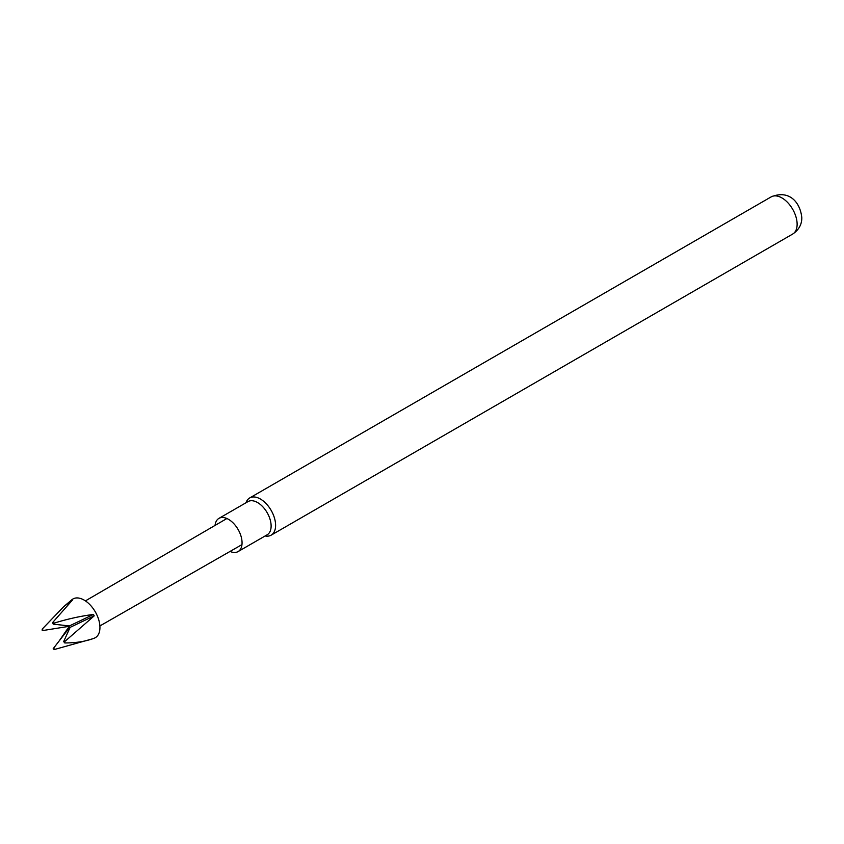 <?xml version="1.0" encoding="UTF-8"?>
<svg xmlns="http://www.w3.org/2000/svg" width="844" height="844" viewBox="0 0 844 844"><rect width="100%" height="100%" fill="white"/><g stroke="black" fill="none" stroke-linecap="round" stroke-linejoin="round"><path stroke-width="1.27" d="M245.952 502.792L246.226 502.117A21.48 12.396 60 0 1 249.676 497.96A21.48 12.396 60 0 1 260.406 499.026A21.48 12.396 60 0 1 275.598 525.337A21.48 12.396 60 0 1 271.146 535.17A21.48 12.396 60 0 1 265.828 536.077L265.111 535.982M215.051 525.411A19.159 11.067 60 0 1 218.923 518.385L247.988 501.61A19.159 11.067 60 0 1 262.758 506.738A19.159 11.067 60 0 1 271.124 526.023A19.159 11.067 60 0 1 267.158 534.801L238.092 551.575A19.159 11.067 60 0 1 230.064 551.427M218.923 518.385A19.159 11.067 60 0 1 233.693 523.523A19.159 11.067 60 0 1 242.059 542.808A19.159 11.067 60 0 1 238.092 551.575M52.634 622.545A15.973 9.221 60 0 1 53.489 622.988A15.973 9.221 60 0 1 53.837 623.199L53.214 624.117L52.634 622.545L72.5 600L63.722 606.646L71.845 599.757A22.355 12.903 60 0 1 84.136 600.084A22.355 12.903 60 0 1 99.033 620.846A22.355 12.903 60 0 1 94.085 638.264L91.658 639.14M54.332 649.521A15.973 9.221 60 0 1 53.489 649.068A15.973 9.221 60 0 1 53.14 648.867L53.763 647.949L54.332 649.521L92.175 638.929C84.442 641.619 75.306 642.959 64.777 642.949L63.669 641.598L64.745 641.556L94.201 615.867L93.473 614.443C80.792 616.046 67.573 618.969 53.837 623.199M64.745 641.556A15.973 9.221 60 0 1 64.777 642.949M91.268 639.224L92.175 638.929M68.765 627.092L59.755 640.09M42.232 630.51A15.973 9.221 60 0 1 42.2 629.118L43.297 630.468L42.232 630.51M63.722 606.646L42.2 629.118M96.311 613.725A14.443 8.345 -120 0 0 94.211 610.096M53.763 647.949L69.324 627.809L68.533 626.417L43.297 630.468M71.624 600.327L71.55 600.928M68.596 625.879L68.533 626.417M94.201 615.867L70.126 627.356L63.669 641.598M93.473 614.443L69.335 625.963L68.807 627.187L70.126 627.356M53.214 624.117L69.335 625.963M249.676 497.96L771.194 196.863A21.48 12.396 60 0 1 781.934 197.929A21.48 12.396 60 0 1 797.126 224.23A21.48 12.396 60 0 1 792.674 234.062L271.146 535.17M771.194 196.863C789.583 189.309 800.386 202.803 801.8 217.71C801.853 224.483 798.814 229.927 792.674 234.062M85.423 600.886L226.888 518.522M99.887 625.953L241.964 544.612"/></g></svg>
